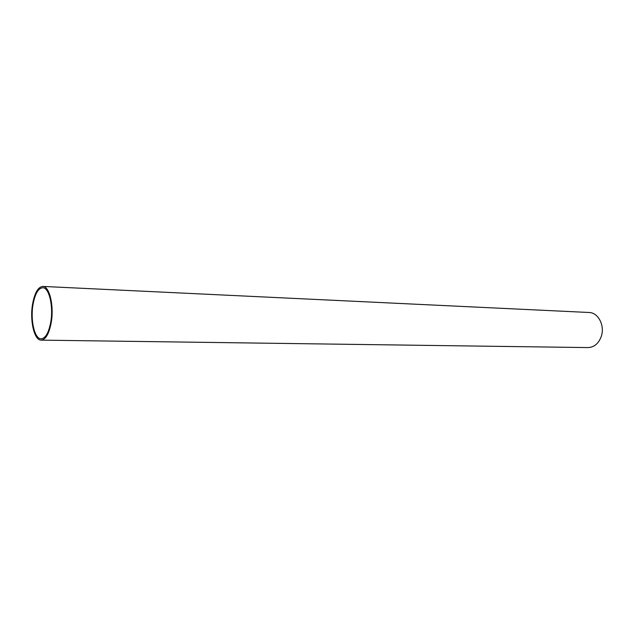 <?xml version="1.0" encoding="UTF-8"?>
<svg xmlns="http://www.w3.org/2000/svg" width="634" height="634" viewBox="0 0 634 634"><rect width="100%" height="100%" fill="white"/><g stroke="black" fill="none" stroke-linecap="round" stroke-linejoin="round"><path stroke-width="0.95" d="M41.155 340.133L587.972 347.583C594.201 347.289 598.639 343.541 601.301 336.345C605.042 325.599 598.195 312.514 589.049 312.491L42.803 286.417C49.476 286.053 54.239 306.008 51.203 322.666C49.056 333.801 45.711 339.626 41.155 340.133C34.276 340.521 29.663 320.638 32.556 304.225C34.64 292.868 38.056 286.933 42.803 286.417M33 304.661C30.242 320.273 34.632 339.19 41.162 338.818C45.505 338.334 48.691 332.795 50.736 322.199C53.613 306.365 49.087 287.384 42.732 287.733C38.23 288.224 34.981 293.867 33 304.661"/></g></svg>

